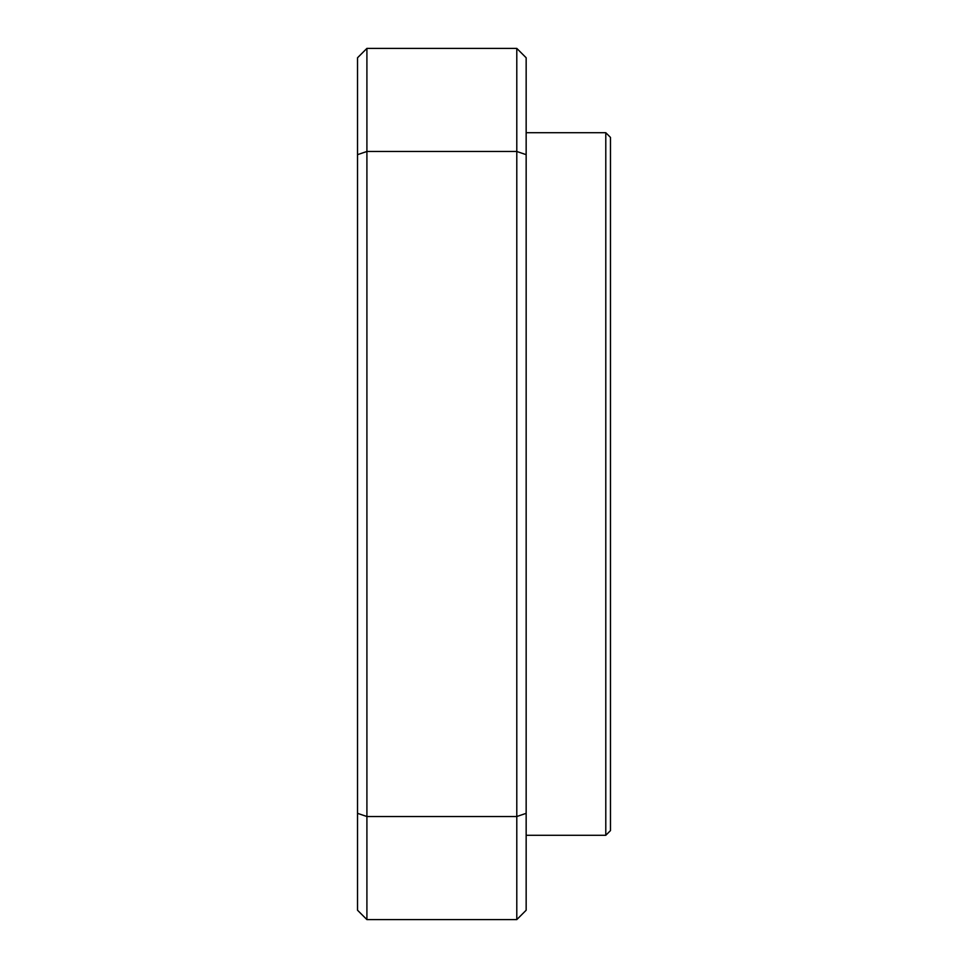 <?xml version="1.0" encoding="UTF-8"?>
<svg xmlns="http://www.w3.org/2000/svg" width="968" height="968" viewBox="0 0 968 968"><rect width="100%" height="100%" fill="white"/><g stroke="black" fill="none" stroke-linecap="round" stroke-linejoin="round"><path stroke-width="1.45" d="M605.786 835.287L610.469 830.605L610.469 137.395L605.786 132.713L605.786 835.287L526.156 835.287M366.908 48.4L516.791 48.4L516.791 151.48L366.908 151.48L357.531 154.662L357.531 910.235L366.908 919.6L366.908 48.4L357.531 57.765L357.531 154.662M357.531 813.338L366.908 816.52L516.791 816.52L516.791 919.6L366.908 919.6M516.791 919.6L526.156 910.235L526.156 813.338L516.791 816.52L516.791 151.48L526.156 154.662L526.156 57.765L516.791 48.4M526.156 813.338L526.156 154.662M605.786 132.713L526.156 132.713"/></g></svg>
